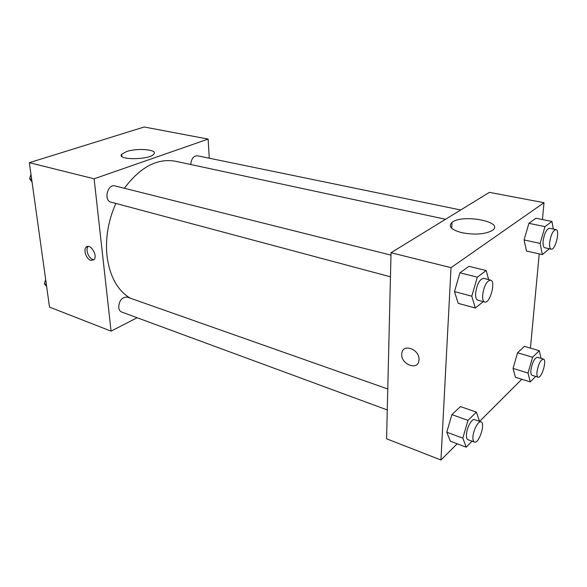 <?xml version="1.0" encoding="UTF-8"?>
<svg xmlns="http://www.w3.org/2000/svg" width="587" height="587" viewBox="0 0 587 587"><rect width="100%" height="100%" fill="white"/><g stroke="black" fill="none" stroke-linecap="round" stroke-linejoin="round"><path stroke-width="0.88" d="M137.131 317.728L111.075 331.149L49.513 307.104L29.35 162.68L144.219 126.99L208.143 139.09L209.266 158.211M126.447 151.6C137.285 147.726 158.13 149.538 153.853 154.08C149.89 160.082 116.211 160.236 121.692 154.256L126.447 151.6M111.075 331.149L94.118 178.8L29.35 162.68M94.118 178.8L208.143 139.09M90.794 260.408C86.37 259.227 83.061 249.864 86.15 247.215C90.127 242.761 98.234 255.807 93.935 259.762L90.794 260.408M88.153 246.43C85.181 249.174 88.49 258.353 92.863 259.52L93.979 259.711M390.979 255.132L115.045 185.925C107.634 183.621 103.349 200.534 110.943 202.111L390.458 276.815M387.765 388.99L127.225 297.11C122.037 296.978 119.183 300.427 118.684 307.463C118.985 309.811 119.975 311.337 121.656 312.027L387.266 409.939M460.7 209.985L197.401 155.768C193.541 155.863 191.318 158.776 190.731 164.514M115.837 203.418C108.206 220.785 105.264 238.285 107.003 255.917C109.696 276.301 117.415 290.374 130.153 298.145M445.555 219.274L175.542 161.249C157.294 158.013 140.242 167.016 124.371 188.266M452.005 222.818L451.33 223.009M457.185 443.787L440.94 460.01L386.576 438.775L391.037 252.726L489.419 192.36L544.017 202.698L542.439 219.538M479.63 421.385L521.806 379.275M454.477 291.592L458.205 303.347L454.477 291.592L459.937 272.808L454.477 291.592L471.787 296.193L477.312 277.167L486.19 270.541L488.648 279.625M468.969 266.329L459.937 272.808L468.969 266.329L486.19 270.541M524.074 239.936L526.473 251.031L524.074 239.936L528.894 223.324L524.074 239.936L540.135 243.429L545 226.633L551.949 221.453L553.306 229.047M535.975 218.239L528.894 223.324L535.975 218.239L551.949 221.453M513.045 368.423L515.437 377.28L513.045 368.423L517.58 352.772L513.045 368.423L528.021 373.038L532.6 357.226L539.284 350.688L541.038 358.371M524.389 346.367L517.58 352.772L524.389 346.367L539.284 350.688M440.94 460.01L451.029 267.665L544.017 202.698M539.233 253.892L530.421 348.12M446.78 432.201L450.368 441.233L446.78 432.201L451.88 414.635L446.78 432.201L462.827 438.122L467.978 420.351L476.395 412.125L479.55 421.356M460.428 406.586L451.88 414.635L460.428 406.586L476.395 412.125M462.123 232.76C451.256 229.847 447.888 226.406 452.027 222.414C462.292 213.69 505.15 221.842 492.361 230.442C485.207 234.286 475.132 235.057 462.123 232.76M451.029 267.665L391.037 252.726M419.001 359.772L418.964 360.337C418.098 371.527 399.835 363.837 401.824 353.286C402.763 343.035 419.822 349.309 419.001 359.772C419.822 349.309 402.763 343.028 401.824 353.286C399.835 363.837 418.098 371.527 418.964 360.33M483.314 301.63L475.301 308.014L471.787 296.193M490.6 280.116L483.6 278.363C479.638 279.17 476.974 284.13 475.609 293.243C475.426 297.242 476.152 299.546 477.781 300.155L484.745 302.012C490.006 303.934 496.147 281.004 490.6 280.116C486.674 280.938 484.018 285.935 482.624 295.085C482.426 299.099 483.138 301.41 484.745 302.012M475.301 308.014L458.205 303.347M477.312 277.167L459.937 272.808M549.337 248.749L542.344 254.597L540.135 243.429M555.955 229.598L549.469 228.262C546.497 229.04 544.376 233.325 543.122 241.125C542.828 245.036 543.371 247.244 544.751 247.743L551.208 249.159C555.339 250.532 560.321 230.053 555.955 229.598C553.013 230.383 550.899 234.697 549.623 242.526C549.315 246.452 549.843 248.668 551.208 249.159M542.344 254.597L526.473 251.031M545 226.633L528.894 223.324M472.095 441.204L466.232 447.177L462.827 438.122M481.061 421.884L474.582 419.602C471.911 418.267 466.738 427.681 466.445 434.512C466.298 437.44 466.804 439.164 467.964 439.685L474.421 442.062C478.823 444.168 485.757 423.036 481.061 421.884C478.427 420.556 473.269 430.036 472.946 436.882C472.784 439.824 473.276 441.549 474.421 442.062M466.232 447.177L450.368 441.233M467.978 420.351L451.88 414.635M535.667 376.406L530.252 381.924L528.021 373.038M543.423 359.075L537.384 357.292C534.419 358.121 532.255 362.414 530.897 370.17C530.655 373.156 531.059 374.866 532.101 375.306L538.118 377.162C541.684 378.696 547.238 359.758 543.423 359.075C540.488 359.919 538.33 364.241 536.951 372.019C536.701 375.012 537.09 376.729 538.118 377.162M530.252 381.924L515.437 377.28M532.6 357.226L517.58 352.772M32.05 182.007L29.629 178.764L30.972 174.28M31.669 179.306L29.629 178.764M46.637 286.507L44.385 283.77L45.661 279.493M46.358 284.504L44.385 283.77M121.692 154.256L121.913 156.458M86.15 247.215L88.043 246.43M452.027 222.414L451.719 228.321"/></g></svg>
